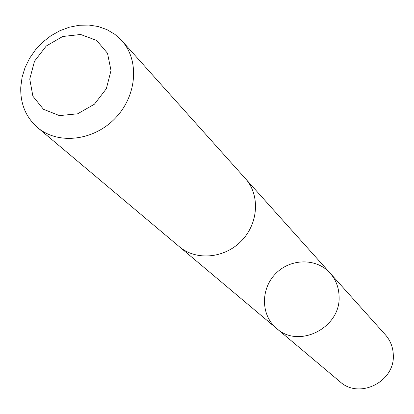 <?xml version="1.0" encoding="UTF-8"?>
<svg xmlns="http://www.w3.org/2000/svg" width="414" height="414" viewBox="0 0 414 414"><rect width="100%" height="100%" fill="white"/><g stroke="black" fill="none" stroke-linecap="round" stroke-linejoin="round"><path stroke-width="0.62" d="M339.082 296.543C340.831 327.79 298.737 349.064 276.604 328.437C260.815 315.364 260.447 289.101 275.517 273.809C290.317 258.264 316.586 257.793 330.149 273.162C335.899 279.729 338.88 287.523 339.082 296.543C340.831 327.79 298.737 349.064 276.604 328.437L340.044 381.755C359.238 399.582 395.044 381.739 393.3 354.989C393.052 347.263 390.438 340.562 385.455 334.874L330.149 273.162C335.899 279.729 338.88 287.523 339.082 296.543M37.529 127.528L179.324 246.687C196.076 261.006 224.564 258.502 241.486 240.844C258.595 223.369 260.194 194.818 245.352 178.532L121.737 40.593L114.952 34.403L107.04 29.673L98.247 26.527L88.844 25.052L79.115 25.285L69.35 27.205L59.833 30.745L50.85 35.801L42.652 42.218L35.49 49.809L29.56 58.348L25.047 67.591L22.087 77.268L20.762 87.095C20.239 103.712 25.828 117.188 37.529 127.528C57.825 144.916 93.429 141.003 115.092 118.409C136.987 96.038 139.766 60.33 121.737 40.593M29.751 79.048L32.897 96.208L43.449 109.275L59.404 115.599L77.615 113.814L94.408 104.214L106.346 88.72L111.009 70.504L107.511 53.261L96.638 40.432L80.637 34.486L62.68 36.499L46.264 46.011L34.528 61.163L29.751 79.048M179.899 247.163L276.604 328.437M245.844 179.091L330.149 273.162"/></g></svg>
